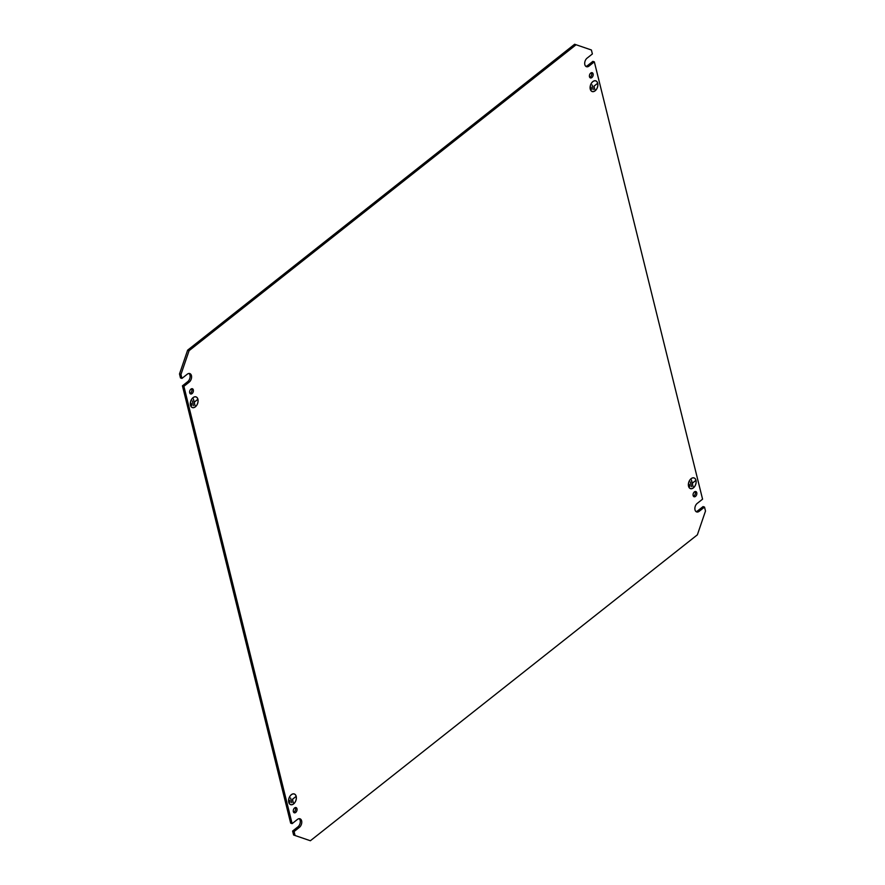 <?xml version="1.0" encoding="UTF-8"?>
<svg xmlns="http://www.w3.org/2000/svg" width="885" height="885" viewBox="0 0 885 885"><rect width="100%" height="100%" fill="white"/><g stroke="black" fill="none" stroke-linecap="round" stroke-linejoin="round"><path stroke-width="1.33" d="M195.353 406.846A5.653 3.64 -71.1 0 1 192.377 407.587A5.653 3.64 -71.1 0 1 190.319 403.195A5.653 3.64 -71.1 0 1 193.063 397.619A5.653 3.64 -71.1 0 1 196.039 396.878A5.653 3.64 -71.1 0 1 198.085 401.27A5.653 3.64 -71.1 0 1 195.353 406.846M193.074 397.686A5.575 3.595 -71.1 0 1 196.005 396.956A5.575 3.595 -71.1 0 1 198.03 401.292A5.575 3.595 -71.1 0 1 195.331 406.779A5.575 3.595 -71.1 0 1 192.399 407.509A5.575 3.595 -71.1 0 1 190.375 403.173A5.575 3.595 -71.1 0 1 193.074 397.686M693.397 487.889A5.653 3.64 -71.1 0 1 690.422 488.62A5.653 3.64 -71.1 0 1 688.375 484.228A5.653 3.64 -71.1 0 1 691.119 478.652A5.653 3.64 -71.1 0 1 694.083 477.922A5.653 3.64 -71.1 0 1 696.141 482.314A5.653 3.64 -71.1 0 1 693.397 487.889M691.13 478.719A5.575 3.595 -71.1 0 1 694.061 477.988A5.575 3.595 -71.1 0 1 696.086 482.325A5.575 3.595 -71.1 0 1 693.386 487.823A5.575 3.595 -71.1 0 1 690.455 488.542A5.575 3.595 -71.1 0 1 688.43 484.217A5.575 3.595 -71.1 0 1 691.13 478.719M291.331 794.686A5.653 3.64 108.9 0 0 288.587 800.261A5.653 3.64 108.9 0 0 290.645 804.653A5.653 3.64 108.9 0 0 293.61 803.923A5.653 3.64 108.9 0 0 296.353 798.347A5.653 3.64 108.9 0 0 294.296 793.956A5.653 3.64 108.9 0 0 291.331 794.686M293.599 803.857A5.575 3.595 108.9 0 0 296.298 798.358A5.575 3.595 108.9 0 0 294.274 794.033A5.575 3.595 108.9 0 0 291.342 794.752A5.575 3.595 108.9 0 0 288.643 800.25A5.575 3.595 108.9 0 0 290.667 804.576A5.575 3.595 108.9 0 0 293.599 803.857M592.85 81.575A5.653 3.64 108.9 0 0 590.107 87.15A5.653 3.64 108.9 0 0 592.165 91.542A5.653 3.64 108.9 0 0 595.129 90.812A5.653 3.64 108.9 0 0 597.873 85.237A5.653 3.64 108.9 0 0 595.826 80.845A5.653 3.64 108.9 0 0 592.85 81.575M595.118 90.746A5.575 3.595 108.9 0 0 597.817 85.248A5.575 3.595 108.9 0 0 595.793 80.922A5.575 3.595 108.9 0 0 592.861 81.641A5.575 3.595 108.9 0 0 590.162 87.139A5.575 3.595 108.9 0 0 592.187 91.465A5.575 3.595 108.9 0 0 595.118 90.746M590.737 73.068A2.744 1.77 108.9 0 0 589.41 75.778A2.744 1.77 108.9 0 0 590.406 77.913A2.744 1.77 108.9 0 0 591.855 77.559A2.744 1.77 108.9 0 0 593.182 74.849A2.744 1.77 108.9 0 0 592.187 72.714A2.744 1.77 108.9 0 0 590.737 73.068M589.764 77.404A2.744 1.77 108.9 0 0 590.395 77.05A2.744 1.77 108.9 0 0 591.368 72.725M190.961 389.101A2.744 1.77 108.9 0 0 189.622 391.812A2.744 1.77 108.9 0 0 190.618 393.947A2.744 1.77 108.9 0 0 192.067 393.593A2.744 1.77 108.9 0 0 193.395 390.882A2.744 1.77 108.9 0 0 192.399 388.747A2.744 1.77 108.9 0 0 190.961 389.101M189.976 393.438A2.744 1.77 108.9 0 0 190.607 393.095A2.744 1.77 108.9 0 0 191.58 388.758M694.393 491.905A2.744 1.77 108.9 0 0 693.066 494.615A2.744 1.77 108.9 0 0 694.061 496.75A2.744 1.77 108.9 0 0 695.51 496.397A2.744 1.77 108.9 0 0 696.838 493.686A2.744 1.77 108.9 0 0 695.842 491.551A2.744 1.77 108.9 0 0 694.393 491.905M693.42 496.242A2.744 1.77 108.9 0 0 694.039 495.899A2.744 1.77 108.9 0 0 695.024 491.562M294.605 807.95A2.744 1.77 108.9 0 0 293.278 810.649A2.744 1.77 108.9 0 0 294.274 812.784A2.744 1.77 108.9 0 0 295.723 812.43A2.744 1.77 108.9 0 0 297.05 809.72A2.744 1.77 108.9 0 0 296.055 807.585A2.744 1.77 108.9 0 0 294.605 807.95M293.632 812.275A2.744 1.77 108.9 0 0 294.262 811.932A2.744 1.77 108.9 0 0 295.236 807.596M576.091 44.748L189.091 350.67L180.96 374.455L181.934 378.415L187.266 374.2A4.845 3.12 108.9 0 1 189.81 373.57A4.845 3.12 108.9 0 1 191.58 377.331A4.845 3.12 108.9 0 1 189.224 382.11L183.892 386.325L292.116 823.636L297.448 819.422A4.845 3.12 108.9 0 1 299.993 818.791A4.845 3.12 108.9 0 1 301.763 822.563A4.845 3.12 108.9 0 1 299.407 827.342L294.074 831.557L295.059 835.506L310.37 840.75L697.369 534.828L705.5 511.043L704.526 507.083L699.194 511.298A4.845 3.12 108.9 0 1 696.65 511.928A4.845 3.12 108.9 0 1 694.88 508.167A4.845 3.12 108.9 0 1 697.236 503.388L702.568 499.173L594.344 61.861L589.012 66.076A4.845 3.12 108.9 0 1 586.467 66.707A4.845 3.12 108.9 0 1 584.708 62.946A4.845 3.12 108.9 0 1 587.054 58.167L592.386 53.952L591.401 49.991L574.63 44.25L187.631 350.172L189.091 350.67M191.757 405.352L191.326 403.328L191.757 405.352M197.311 399.732L194.235 402.244L194.999 405.551L193.361 398.958L194.224 402.177L197.311 399.732M193.417 405.618L192.333 400.96L193.417 405.618M180.96 374.455L179.5 373.957L180.474 377.917L181.934 378.415M179.5 373.957L187.631 350.172M585.781 66.309A4.845 3.12 108.9 0 0 587.552 65.579L592.884 61.364L594.344 61.861M695.964 511.541A4.845 3.12 108.9 0 0 697.734 510.8L703.066 506.585L704.526 507.083M299.219 818.691A4.845 3.12 108.9 0 1 300.225 822.641A4.845 3.12 108.9 0 1 297.946 826.833L292.614 831.048L293.599 835.009L295.059 835.506M189.036 373.459A4.845 3.12 108.9 0 1 190.054 377.419A4.845 3.12 108.9 0 1 187.764 381.612L182.432 385.827L290.656 823.139L292.116 823.636M689.813 486.385L689.371 484.36L689.813 486.385M695.367 480.765L692.291 483.276L693.043 486.584L691.417 479.991L692.28 483.21L695.367 480.765M691.473 486.65L690.377 481.993L691.473 486.65M292.492 799.255L295.579 796.81L292.504 799.321L293.256 802.629L292.415 799.232M291.685 802.684L290.59 798.027L291.685 802.684M290.026 802.418L289.583 800.405L290.026 802.418M594.012 86.144L597.098 83.699L594.023 86.21L594.775 89.518L593.935 86.122M593.204 89.573L592.109 84.916L593.204 89.573M591.545 89.308L591.103 87.294L591.545 89.308M182.432 385.827L183.892 386.325M292.614 831.048L294.074 831.557M187.764 381.612L189.224 382.11M297.946 826.833L299.407 827.342M697.734 510.8L699.194 511.298M587.552 65.579L589.012 66.076M195.43 396.757L196.005 396.956M693.486 477.8L694.061 477.988M293.698 793.834L294.274 794.033M595.218 80.723L595.793 80.922M591.611 91.266L592.187 91.465M290.081 804.376L290.667 804.576M689.869 488.343L690.455 488.542M191.824 407.31L192.399 407.509"/></g></svg>
